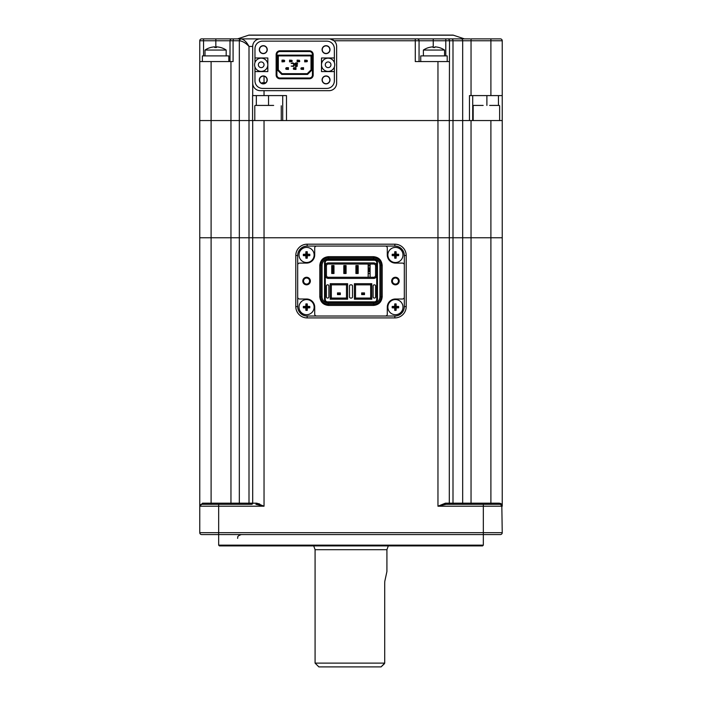 <?xml version="1.0" encoding="UTF-8"?>
<svg xmlns="http://www.w3.org/2000/svg" width="702" height="702" viewBox="0 0 702 702"><rect width="100%" height="100%" fill="white"/><g stroke="black" fill="none" stroke-linecap="round" stroke-linejoin="round"><path stroke-width="1.05" d="M483.336 545.156L482.581 545.91L219.419 545.91L218.664 545.156L483.336 545.156L483.336 534.564L201.649 534.564A1.887 1.887 0 0 1 199.763 532.678L199.763 506.212L202.509 503.185L230.958 503.185L230.958 237.759L449.306 237.759L449.306 503.185L462.671 503.185L462.671 237.759L502.237 237.759L502.237 506.212A1.887 1.887 0 0 0 500.351 504.317A1.132 0.86 90 0 1 499.491 503.185L502.237 506.212L500.351 504.317L446.103 504.317A1.132 0.737 90 0 1 445.366 503.185L437.96 506.212L445.366 503.185L449.306 503.185A1.132 1.132 0 0 0 450.438 504.317M218.664 545.156L218.664 532.678L483.336 532.678L483.336 504.317M200.175 505.028L201.649 504.317L199.763 506.212A1.887 1.887 0 0 1 201.649 504.317L218.664 504.317L201.649 504.317A1.132 0.86 90 0 0 202.509 503.185M500.351 38.882A1.887 1.887 0 0 1 502.237 40.769L502.237 95.595L471.042 95.595L471.042 38.882L500.351 38.882A1.887 1.887 0 0 1 502.237 40.769L449.508 40.769L449.306 120.551L437.96 120.551L449.306 120.551L449.306 237.759L453.001 237.759L264.04 237.759L264.04 506.212L255.897 504.317A1.132 0.737 90 0 0 256.634 503.185L264.04 506.212L199.763 506.212L199.763 237.759L230.958 237.759L199.763 237.759L199.763 120.551L211.1 120.551L199.763 120.551L199.763 40.769A1.887 1.887 0 0 1 201.649 38.882L241.111 38.882C244.015 39.487 246.648 42.006 248.999 46.446C246.139 43.278 243.041 41.392 239.715 40.769A1.887 1.395 -90 0 1 241.111 38.882L260.258 38.882A7.564 7.564 0 0 0 252.694 46.446L252.694 83.117A7.564 7.564 0 0 0 260.258 90.681L329.071 90.681A7.564 7.564 0 0 0 336.635 83.117L336.635 46.446A7.564 7.564 0 0 0 329.071 38.882L470.103 38.882M199.763 532.678L218.664 532.678L218.664 504.317L251.562 504.317A1.132 1.132 0 0 0 252.694 503.185L252.694 120.551L264.04 120.551L264.04 237.759L230.958 237.759L230.958 120.551L239.329 120.551L211.1 120.551L211.1 504.317M255.897 504.317L263.162 505.94M259.749 504.027L256.634 503.185L248.999 503.185L248.999 120.551L252.694 120.551M442.374 504.922L446.103 504.317L437.96 506.212L437.96 120.551L264.04 120.551M471.042 95.595L469.454 95.595L469.454 120.551L453.001 120.551L453.001 237.759L462.671 237.759L453.001 237.759L453.001 503.185A1.132 0.763 90 0 0 453.764 504.317M499.491 503.185L490.9 503.185L490.9 120.551L502.237 120.551L502.237 237.759L471.042 237.759L471.042 503.185L490.9 503.185L490.9 504.317L500.351 504.317A1.887 1.887 0 0 1 502.106 505.51M501.254 503.887L500.386 503.352M459.02 504.317L446.103 504.317M501.816 505.019L502.237 532.678A1.887 1.887 0 0 1 500.351 534.564L483.336 534.564L483.336 532.678L502.237 532.678A1.887 1.887 0 0 1 500.351 534.564M406.204 255.528L406.204 306.572L404.308 306.572L404.308 264.979A1.887 1.887 0 0 0 402.421 263.092L395.428 263.092A8.126 8.126 0 0 1 387.293 254.966L387.293 247.973A1.887 1.887 0 0 0 385.407 246.077L316.593 246.077A1.887 1.887 0 0 0 314.707 247.973L314.707 254.966A8.126 8.126 0 0 1 306.572 263.092L299.578 263.092A1.887 1.887 0 0 0 297.692 264.979L297.692 297.122A1.887 1.887 0 0 0 299.578 299.008L306.572 299.008A8.126 8.126 0 0 1 314.707 307.143L314.707 314.136A1.887 1.887 0 0 0 316.593 316.023L394.857 316.023A9.451 9.451 0 0 0 404.308 306.572L404.308 255.528A9.451 9.451 0 0 0 394.857 246.077L307.143 246.077A9.451 9.451 0 0 0 297.692 255.528L297.692 306.572L295.796 306.572L295.796 255.528A11.346 11.346 0 0 1 307.143 244.191L307.143 246.077L394.857 246.077L394.857 244.191A11.346 11.346 0 0 1 406.204 255.528L404.308 255.528L404.308 306.572L404.308 264.979M295.796 255.528L297.692 255.528L297.692 306.572A9.451 9.451 0 0 0 307.143 316.023L385.407 316.023A1.887 1.887 0 0 0 387.293 314.136L387.293 307.143A8.126 8.126 0 0 1 395.428 299.008L402.421 299.008A1.887 1.887 0 0 0 404.308 297.122M339.654 293.471L339.654 294.041L337.574 294.603L337.574 292.909L340.321 292.909L338.145 293.471L338.145 294.041M339.654 294.041L340.321 294.603L340.321 292.909L340.224 294.603L337.486 294.603L337.486 292.909L338.145 293.471M363.855 293.471L364.426 292.909L361.679 292.909L361.679 294.603L361.776 292.909L363.855 293.471L364.426 294.603L364.513 292.909L364.513 294.603L361.776 294.603L363.855 294.041M362.346 293.471L362.346 294.041M370.094 265.926L370.094 267.822L368.208 267.822L368.208 265.926L370.094 265.926L370.094 265.365L370.094 265.926M368.208 267.822L368.208 271.604L370.094 271.604L370.094 277.272L370.094 273.49L368.208 273.49L368.208 271.604M368.769 267.822L368.769 271.604M369.524 267.822L369.524 271.604M370.094 267.822L370.094 271.604M370.094 264.04L370.094 265.365L368.208 265.365L368.208 265.926L368.208 264.04M368.208 277.272L368.208 273.49L368.208 277.272M310.354 281.054A3.782 3.782 0 0 1 306.572 284.837A3.782 3.782 0 0 1 302.79 281.054A3.782 3.782 0 0 1 306.572 277.272A3.782 3.782 0 0 1 310.354 281.054M303.545 281.054A3.027 3.027 0 0 0 306.572 284.073A3.027 3.027 0 0 0 309.6 281.054A3.027 3.027 0 0 0 306.572 278.027A3.027 3.027 0 0 0 303.545 281.054M399.21 281.054A3.782 3.782 0 0 1 395.428 284.837A3.782 3.782 0 0 1 391.646 281.054A3.782 3.782 0 0 1 395.428 277.272A3.782 3.782 0 0 1 399.21 281.054M392.4 281.054A3.027 3.027 0 0 0 395.428 284.073A3.027 3.027 0 0 0 398.455 281.054A3.027 3.027 0 0 0 395.428 278.027A3.027 3.027 0 0 0 392.4 281.054M355.537 298.069L355.537 284.837L370.665 284.837L370.665 298.069L355.537 298.069L354.405 299.201L354.405 283.696L371.797 283.696L371.797 299.201L354.405 299.201M373.683 262.908A3.027 3.027 0 0 1 376.711 265.926L375.579 265.926A1.887 1.887 0 0 0 373.683 264.04L373.683 262.908L328.317 262.908L328.317 264.04L373.683 264.04M355.914 265.549L358.187 265.549L358.187 273.49L355.914 273.49L355.914 265.549M343.813 265.549L346.086 265.549L346.086 273.49L343.813 273.49L343.813 265.549M331.721 265.549L333.985 265.549L333.985 273.49L331.721 273.49L331.721 265.549M368.164 277.272L368.164 264.04M375.579 265.926L375.579 275.377L376.711 275.377A3.027 3.027 0 0 1 373.683 278.404L328.317 278.404A3.027 3.027 0 0 1 325.289 275.377L326.421 275.377L326.421 265.926A1.887 1.887 0 0 1 328.317 264.04M326.421 275.377A1.887 1.887 0 0 0 328.317 277.272L328.317 278.404M375.579 275.377A1.887 1.887 0 0 1 373.683 277.272L328.317 277.272M326.421 265.926L325.289 265.926A3.027 3.027 0 0 1 328.317 262.908M385.407 246.077L316.593 246.077M297.692 264.979L297.692 297.122M316.593 316.023L385.407 316.023M307.143 317.918L307.143 316.023L394.857 316.023L394.857 317.918L307.143 317.918A11.346 11.346 0 0 1 295.796 306.572M373.499 258.933A6.423 6.423 0 0 1 379.922 265.365L379.922 296.744A6.423 6.423 0 0 1 373.499 303.167L328.501 303.167A6.423 6.423 0 0 1 322.078 296.744L322.078 265.365A6.423 6.423 0 0 1 328.501 258.933L373.499 258.933L373.499 257.801A7.564 7.564 0 0 1 381.054 265.365L381.054 296.744A7.564 7.564 0 0 1 373.499 304.308L328.501 304.308A7.564 7.564 0 0 1 320.946 296.744L320.946 265.365A7.564 7.564 0 0 1 328.501 257.801L373.499 257.801L373.499 256.669C378.747 257.204 381.651 260.109 382.195 265.365L382.195 296.744C381.651 302 378.755 304.896 373.499 305.44L328.501 305.44C323.253 304.896 320.349 302 319.805 296.744L319.805 265.365C320.349 260.109 323.245 257.213 328.501 256.669L373.499 256.669M374.438 301.851L327.562 301.851A2.273 2.273 0 0 1 325.289 299.578L325.289 262.522A2.273 2.273 0 0 1 327.562 260.258L374.438 260.258A2.273 2.273 0 0 1 376.711 262.522L376.711 299.578A2.273 2.273 0 0 1 374.438 301.851L374.438 302.606L327.562 302.606C325.728 302.413 324.719 301.404 324.535 299.578L324.535 262.522C324.719 260.696 325.728 259.687 327.562 259.503L374.438 259.503C376.272 259.687 377.281 260.696 377.465 262.522L377.465 299.578C377.281 301.404 376.272 302.413 374.438 302.606M347.595 283.696L346.463 284.837L346.463 298.069L331.335 298.069L330.203 299.201L330.203 283.696L347.595 283.696L347.595 299.201L346.463 298.069M330.203 283.696L331.335 284.837L346.463 284.837M331.335 298.069L331.335 284.837M347.595 299.201L330.203 299.201M327.746 284.837A1.132 1.132 0 0 1 328.878 285.968L328.878 296.928A1.132 1.132 0 0 1 327.746 298.069L327.562 298.069A1.132 1.132 0 0 1 326.421 296.928L326.421 285.968A1.132 1.132 0 0 1 327.562 284.837L327.746 284.837M352.509 296.928A1.132 1.132 0 0 1 351.377 298.069L350.623 298.069A1.132 1.132 0 0 1 349.491 296.928L349.491 285.968A1.132 1.132 0 0 1 350.623 284.837L351.377 284.837A1.132 1.132 0 0 1 352.509 285.968L352.509 296.928M375.579 285.968L375.579 296.928A1.132 1.132 0 0 1 374.438 298.069L374.254 298.069A1.132 1.132 0 0 1 373.122 296.928L373.122 285.968A1.132 1.132 0 0 1 374.254 284.837L374.438 284.837A1.132 1.132 0 0 1 375.579 285.968M371.797 283.696L370.665 284.837M354.405 283.696L355.537 284.837M371.797 299.201L370.665 298.069M357.467 273.297L357.467 265.742L358.029 265.742L358.029 273.297L356.713 273.297L356.713 265.742L356.142 265.742L356.142 273.297L356.713 273.297M357.467 265.742L356.713 265.742M345.366 265.742L344.041 265.742L344.041 273.297L345.937 273.297L345.937 265.742L345.366 265.742L345.366 273.297M344.612 265.742L344.612 273.297M333.266 265.742L332.511 265.742L332.511 273.297L333.836 273.297L333.836 265.742L333.266 265.742L333.266 273.297M332.511 265.742L331.941 265.742L331.941 273.297L332.511 273.297M395.428 299.578A7.564 7.564 0 0 0 387.864 307.143A7.564 7.564 0 0 0 395.428 314.707A7.564 7.564 0 0 0 402.992 307.143A7.564 7.564 0 0 0 395.428 299.578M392.181 307.143A11.153 6.923 -90 0 1 392.199 306.458A12.039 1.974 0 0 1 394.682 306.397A12.039 1.974 -90 0 1 394.743 303.913A11.153 6.923 0 0 1 396.103 303.913A12.039 1.974 90 0 1 396.174 306.397A12.039 1.974 0 0 1 398.657 306.458A11.153 6.923 90 0 1 398.666 307.143A11.153 6.923 90 0 1 398.657 307.818A12.039 1.974 180 0 1 396.174 307.888A12.039 1.974 90 0 1 396.103 310.372A11.153 6.923 180 0 1 394.743 310.372A12.039 1.974 -90 0 1 394.682 307.888A12.039 1.974 180 0 1 392.199 307.818A11.153 6.923 -90 0 1 392.181 307.143M396.174 306.397L395.428 307.143L396.174 307.888M394.682 307.888L395.428 307.143L396.103 310.372M396.103 303.913L395.428 307.143L398.657 307.818M394.743 303.913L395.428 307.143L394.682 306.397M392.199 307.818L395.428 307.143L392.199 306.458M398.657 306.458L395.428 307.143L394.743 310.372M306.572 299.578A7.564 7.564 0 0 0 299.008 307.143A7.564 7.564 0 0 0 306.572 314.707A7.564 7.564 0 0 0 314.136 307.143A7.564 7.564 0 0 0 306.572 299.578M303.334 307.143A11.153 6.923 -90 0 1 303.343 306.458A12.039 1.974 0 0 1 305.826 306.397A12.039 1.974 -90 0 1 305.897 303.913A11.153 6.923 0 0 1 307.257 303.913A12.039 1.974 90 0 1 307.318 306.397A12.039 1.974 0 0 1 309.801 306.458A11.153 6.923 90 0 1 309.819 307.143A11.153 6.923 90 0 1 309.801 307.818A12.039 1.974 180 0 1 307.318 307.888A12.039 1.974 90 0 1 307.257 310.372A11.153 6.923 180 0 1 305.897 310.372A12.039 1.974 -90 0 1 305.826 307.888A12.039 1.974 180 0 1 303.343 307.818A11.153 6.923 -90 0 1 303.334 307.143M307.318 306.397L306.572 307.143L307.318 307.888M305.826 307.888L306.572 307.143L307.257 310.372M307.257 303.913L306.572 307.143L309.801 307.818M305.897 303.913L306.572 307.143L305.826 306.397M303.343 307.818L306.572 307.143L303.343 306.458M309.801 306.458L306.572 307.143L305.897 310.372M395.428 247.402A7.564 7.564 0 0 0 387.864 254.966A7.564 7.564 0 0 0 395.428 262.522A7.564 7.564 0 0 0 402.992 254.966A7.564 7.564 0 0 0 395.428 247.402M394.682 255.712A12.039 1.974 180 0 1 392.199 255.642A11.153 6.923 -90 0 1 392.181 254.966A11.153 6.923 -90 0 1 392.199 254.282A12.039 1.974 0 0 1 394.682 254.212A12.039 1.974 -90 0 1 394.743 251.737A11.153 6.923 0 0 1 396.103 251.737A12.039 1.974 90 0 1 396.174 254.212A12.039 1.974 0 0 1 398.657 254.282A11.153 6.923 90 0 1 398.666 254.966A11.153 6.923 90 0 1 398.657 255.642A12.039 1.974 180 0 1 396.174 255.712A12.039 1.974 90 0 1 396.103 258.196A11.153 6.923 180 0 1 394.743 258.196A12.039 1.974 -90 0 1 394.682 255.712L395.428 254.966L396.174 255.712M396.174 254.212L395.428 254.966L396.103 258.196M396.103 251.737L395.428 254.966L398.657 255.642M394.743 251.737L395.428 254.966L394.682 254.212M394.743 258.196L395.428 254.966L392.199 254.282M395.428 254.966L398.657 254.282M306.572 247.402A7.564 7.564 0 0 0 299.008 254.966A7.564 7.564 0 0 0 306.572 262.522A7.564 7.564 0 0 0 314.136 254.966A7.564 7.564 0 0 0 306.572 247.402M303.334 254.966A11.153 6.923 -90 0 1 303.343 254.282A12.039 1.974 0 0 1 305.826 254.212A12.039 1.974 -90 0 1 305.897 251.737A11.153 6.923 0 0 1 307.257 251.737A12.039 1.974 90 0 1 307.318 254.212A12.039 1.974 0 0 1 309.801 254.282A11.153 6.923 90 0 1 309.819 254.966A11.153 6.923 90 0 1 309.801 255.642A12.039 1.974 180 0 1 307.318 255.712A12.039 1.974 90 0 1 307.257 258.196A11.153 6.923 180 0 1 305.897 258.196A12.039 1.974 -90 0 1 305.826 255.712A12.039 1.974 180 0 1 303.343 255.642A11.153 6.923 -90 0 1 303.334 254.966M307.318 254.212L306.572 254.966L307.318 255.712M305.826 255.712L306.572 254.966L307.257 258.196M305.826 254.212L306.572 254.966L307.257 251.737M303.343 254.282L306.572 254.966L305.897 251.737M305.897 258.196L306.572 254.966L303.343 255.642M306.572 254.966L309.801 254.282M381.072 666.9L318.866 666.9L315.084 663.118L384.714 663.118L384.187 663.969L381.072 666.9L384.714 663.118L384.714 583.722C387.127 567.971 387.127 567.971 384.714 583.722L384.775 581.677M384.801 581.309L386.916 571.516L386.916 549.692L315.084 549.692L313.706 545.91M461.275 38.882A1.887 1.395 -90 0 1 462.671 40.769L462.671 120.551L471.042 120.551L471.042 237.759L462.671 237.759L462.671 120.551L449.306 120.551L453.001 120.551L453.001 40.769A1.887 1.272 -90 0 0 451.719 38.882M449.306 61.565L437.96 61.565L437.96 120.551L286.495 120.551L286.495 95.595L252.58 95.595L252.58 120.551L239.329 120.551L239.329 503.185L248.999 503.185A1.132 0.763 90 0 1 248.236 504.317M490.9 120.551L471.042 120.551M473.543 105.423L483.151 105.423M499.631 120.551L499.631 105.8M473.166 120.551L473.166 105.8M499.254 105.423L489.654 105.423M453.378 35.197L248.622 35.197A1.887 1.887 0 0 1 249.219 35.1L452.781 35.1A1.887 1.887 0 0 1 453.378 35.197L464.426 38.882L468.567 38.882M248.622 35.197L237.574 38.882L215.83 38.882L215.83 40.769L203.545 40.769L203.545 38.882M447.648 38.882A1.887 1.86 -90 0 1 449.508 40.769L415.277 40.769L415.277 61.565L437.96 61.565M502.237 95.595L502.237 120.551M472.709 95.595L472.709 120.551M281.993 61.565L282.599 61.565M240.725 38.882A1.887 1.395 -90 0 0 239.329 40.769L233.082 40.769L233.082 61.565L199.763 61.565M230.958 61.565L230.958 120.551L211.1 120.551L211.1 61.565M265.786 82.739L262.144 82.739L265.786 82.739M282.713 120.551L282.713 95.595M262.144 82.739L262.144 83.512L262.144 82.739M260.258 90.681L258.433 90.453M252.694 95.595L252.694 46.446L248.999 46.446L248.999 120.551L239.329 120.551L239.329 40.769M230.01 61.565L230.01 40.769A1.887 1.887 0 0 1 231.897 38.882M199.763 40.769A1.887 1.887 0 0 1 201.649 38.882A1.887 1.887 0 0 0 199.763 40.769L203.545 40.769L203.545 55.897M419.059 40.769A1.887 1.887 0 0 0 417.163 38.882A1.887 1.887 0 0 1 419.059 40.769L419.059 61.565M415.277 38.882L415.277 40.769L334.073 40.769L330.212 38.97M237.574 38.882L464.426 38.882M329.071 38.882L260.258 38.882M329.826 79.905A3.782 3.782 0 0 0 326.044 76.123A3.782 3.782 0 0 0 322.262 79.905A3.782 3.782 0 0 0 326.044 83.687A3.782 3.782 0 0 0 329.826 79.905M267.058 79.905A3.782 3.782 0 0 0 263.285 76.123A3.782 3.782 0 0 0 259.503 79.905A3.782 3.782 0 0 0 263.285 83.687A3.782 3.782 0 0 0 267.058 79.905M267.058 49.658A3.782 3.782 0 0 0 263.285 45.876A3.782 3.782 0 0 0 259.503 49.658A3.782 3.782 0 0 0 263.285 53.44A3.782 3.782 0 0 0 267.058 49.658M329.826 49.658A3.782 3.782 0 0 0 326.044 45.876A3.782 3.782 0 0 0 322.262 49.658A3.782 3.782 0 0 0 326.044 53.44A3.782 3.782 0 0 0 329.826 49.658M334.363 66.988A6.616 6.616 0 0 0 328.124 58.161A6.616 6.616 0 0 0 321.507 64.777A6.616 6.616 0 0 0 334.363 66.988L334.363 71.586L321.507 71.586L321.507 57.976L334.363 57.976L334.363 48.71A7.564 7.564 0 0 0 326.799 41.146L262.522 41.146A7.564 7.564 0 0 0 254.966 48.71L254.966 57.976L267.822 57.976L267.822 71.586L254.966 71.586L254.966 66.988A6.616 6.616 0 0 0 267.822 64.777A6.616 6.616 0 0 0 261.205 58.161A6.616 6.616 0 0 0 254.966 66.988M321.507 64.777A6.616 6.616 0 0 0 328.124 71.393A6.616 6.616 0 0 0 334.363 62.575A6.616 6.616 0 0 0 321.507 64.777A6.616 6.616 0 0 0 328.124 71.393A6.616 6.616 0 0 0 334.74 64.777M254.589 64.777A6.616 6.616 0 0 0 261.205 71.393A6.616 6.616 0 0 0 267.822 64.777A6.616 6.616 0 0 0 254.966 62.575A6.616 6.616 0 0 0 261.205 71.393A6.616 6.616 0 0 0 267.822 64.777M322.078 49.658A3.966 3.966 0 0 0 326.044 53.624A3.966 3.966 0 0 0 330.019 49.658A3.966 3.966 0 0 0 326.044 45.683A3.966 3.966 0 0 0 322.078 49.658M322.078 79.905A3.966 3.966 0 0 0 326.044 83.871A3.966 3.966 0 0 0 330.019 79.905A3.966 3.966 0 0 0 326.044 75.939A3.966 3.966 0 0 0 322.078 79.905M259.31 79.905A3.966 3.966 0 0 0 263.285 83.871A3.966 3.966 0 0 0 267.251 79.905A3.966 3.966 0 0 0 263.285 75.939A3.966 3.966 0 0 0 259.31 79.905M259.31 49.658A3.966 3.966 0 0 0 263.285 53.624A3.966 3.966 0 0 0 267.251 49.658A3.966 3.966 0 0 0 263.285 45.683A3.966 3.966 0 0 0 259.31 49.658M281.993 61.873L284.345 61.715L283.889 61.109L281.993 61.109L281.993 61.873L283.889 61.495M283.889 60.89L284.345 60.284L283.889 60.126L281.993 60.126L281.993 60.89L284.643 61.109L284.345 61.715M291.453 60.512L290.312 60.512L291.453 60.89L291.9 60.284L292.207 60.89L291.453 60.89M291.9 60.284L289.557 60.126L290.312 60.512M289.557 60.89L290.312 60.89L289.557 60.89L289.557 60.126M291.409 60.89L289.557 61.873L291.9 61.715L291.453 61.109L292.207 61.109L291.9 61.715M289.557 61.873L289.557 61.109L290.312 61.109M290.312 61.495L291.453 61.495M299.008 60.512L297.122 60.126L299.464 60.284M299.008 60.89L297.122 60.89L299.008 60.89M297.122 61.873L297.122 61.109L297.876 61.109L297.122 61.873L299.464 61.715L297.876 61.495M305.44 61.495L304.686 61.109L304.686 61.873L307.028 61.715A0.755 0.755 0 0 0 307.327 61.109L305.44 61.109L307.327 60.89A0.755 0.755 0 0 0 307.028 60.284L304.686 60.126L304.686 60.89L306.572 60.89L304.686 60.89M304.686 61.873L307.028 61.715M286.574 68.673L288.425 67.69L286.539 67.69A0.755 0.755 0 0 0 286.083 67.84L285.775 68.673L288.425 68.673L285.775 68.673A0.755 0.755 0 0 0 286.083 69.279L288.425 69.428L288.425 68.673M287.671 68.445L288.425 68.445L288.425 67.69L286.539 67.69L286.083 67.84L286.539 68.445L285.775 68.445M295.235 68.445L295.99 68.445L295.99 67.69L294.138 68.673M294.094 68.068L293.339 68.445L294.094 68.068M293.647 67.84L294.094 67.69A0.755 0.755 0 0 0 293.647 67.84M303.545 69.428L302.79 69.05L303.545 68.673L303.545 69.428L301.202 69.279A0.755 0.755 0 0 1 300.904 68.673L302.79 68.673M301.202 67.84L303.545 67.69L303.545 68.445L303.545 67.69L301.202 67.84L300.904 68.673L302.79 69.05M301.658 69.05L301.202 69.279M301.658 68.068L300.904 68.445M311.012 69.884L311.012 55.897L278.308 55.897L278.308 69.884L282.09 73.666L307.239 73.666L311.012 69.884L311.776 70.2L311.776 55.142L311.012 55.897M295.56 65.944L295.086 66.032L296.033 66.672L297.376 66.111L297.06 64.821L295.244 64.093L295.954 63.373L297.692 63.935L296.981 62.969L295.56 62.969L294.77 63.777L295.244 64.821L296.902 65.304L296.665 66.111L295.56 65.944M291.154 63.452L293.199 63.452L293.673 64.18L293.436 65.944L291.154 66.111L293.594 66.427L294.147 65.383L293.91 63.452L292.883 62.89L291.154 63.452M301.693 68.673L303.545 68.445M294.094 67.69L295.99 67.69M293.647 69.279L295.99 69.428L295.99 68.673L293.647 69.279A0.755 0.755 0 0 1 293.339 68.673L293.339 68.445M299.464 61.715A0.755 0.755 0 0 0 299.772 61.109M298.973 60.89L297.876 61.109M297.122 60.89L297.122 60.126M284.345 60.284A0.755 0.755 0 0 1 284.643 60.89L284.643 61.109M311.776 55.142L277.553 55.142L278.308 55.897M277.553 55.142L277.553 70.2L278.308 69.884M277.553 70.2L281.783 74.421L307.546 74.421L307.239 73.666M307.546 74.421L311.776 70.2M281.783 74.421L282.09 73.666M276.14 54.572A3.782 3.782 0 0 1 279.914 50.79L309.406 50.79A3.782 3.782 0 0 1 313.189 54.572L313.189 74.991A3.782 3.782 0 0 1 309.406 78.773L279.914 78.773A3.782 3.782 0 0 1 276.14 74.991L276.14 54.572L276.895 54.572A3.027 3.027 0 0 1 279.914 51.544L309.406 51.544A3.027 3.027 0 0 1 312.434 54.572L312.434 74.991A3.027 3.027 0 0 1 309.406 78.01L279.914 78.01A3.027 3.027 0 0 1 276.895 74.991L276.895 54.572M254.966 62.575L254.966 57.976M254.966 71.586L254.966 80.853A7.564 7.564 0 0 0 262.522 88.408L326.799 88.408A7.564 7.564 0 0 0 334.363 80.853L334.363 71.586M334.363 62.575L334.363 57.976M283.889 60.512L282.757 60.89M281.993 60.126L282.757 60.512M294.094 69.05L295.235 68.673M295.99 69.428L295.235 69.05M286.083 69.279L288.425 69.428M307.028 60.284L304.686 60.126M444.559 55.897L444.559 50.061A18.901 18.901 0 0 0 439.066 47.517L439.048 47.534A18.831 18.656 180 0 0 434.915 46.867L434.819 47.534A17.243 13.25 180 0 0 433.976 47.517A17.243 13.25 180 0 0 433.125 47.534L433.037 46.867A18.831 18.656 180 0 0 428.896 47.534L428.887 47.517A18.901 18.901 0 0 0 423.385 50.061L444.559 50.061M423.385 55.897L423.385 50.061M447.209 61.565L447.209 55.897L420.744 55.897L420.744 61.565M433.125 47.534L433.037 46.867M434.915 46.867L434.819 47.534M205.01 50.061L226.184 50.061A18.901 18.901 0 0 0 220.691 47.517L220.674 47.534A18.831 18.656 180 0 0 216.541 46.867L216.444 47.534A17.243 13.25 180 0 0 214.751 47.534L214.663 46.867A18.831 18.656 180 0 0 210.521 47.534L210.521 47.534A18.901 18.901 0 0 0 205.01 50.061L205.01 55.897M228.834 61.565L228.834 55.897L202.369 55.897L202.369 61.565M214.663 46.867L214.751 47.534A17.243 13.25 180 0 1 216.444 47.534L216.541 46.867M273.657 105.423L255.168 105.423M230.958 504.317L230.958 503.185L239.329 503.185A1.132 0.834 90 0 1 238.496 504.317M502.237 506.212L437.96 506.212M463.504 504.317A1.132 0.834 90 0 1 462.671 503.185L471.042 503.185L471.042 504.317M406.204 306.572A11.346 11.346 0 0 1 394.857 317.918M307.143 244.191L394.857 244.191M373.683 278.404L373.683 277.272M328.501 258.933L328.501 256.669M322.078 265.365L319.805 265.365M322.078 296.744L319.805 296.744M328.501 303.167L328.501 305.44M373.499 305.44L373.499 303.167M379.922 296.744L382.195 296.744M379.922 265.365L382.195 265.365M327.562 302.606L327.562 301.851M324.535 299.578L325.289 299.578M325.289 262.522L324.535 262.522M327.562 259.503L327.562 260.258M374.438 259.503L374.438 260.258M377.465 262.522L376.711 262.522M377.465 299.578L376.711 299.578M498.455 105.423L498.455 95.595M486.89 95.595L486.89 105.423M264.04 82.739L264.04 76.202M268.541 105.423L268.541 95.595M256.327 95.595L256.327 105.423M264.04 90.681L264.04 95.595M215.83 47.517L215.83 40.769L233.082 40.769L233.433 38.882M490.9 95.595L490.9 38.882M445.788 55.897L445.788 38.882M433.239 47.534L433.239 38.882M328.124 61.943A2.834 2.834 0 0 1 330.958 64.777A2.834 2.834 0 0 1 328.124 67.62A2.834 2.834 0 0 1 325.289 64.777A2.834 2.834 0 0 1 328.124 61.943M261.205 61.943A2.834 2.834 0 0 1 264.04 64.777A2.834 2.834 0 0 1 261.205 67.62A2.834 2.834 0 0 1 258.362 64.777A2.834 2.834 0 0 1 261.205 61.943M279.914 50.79L279.914 51.544M276.14 74.991L276.895 74.991M279.914 78.01L279.914 78.773M309.406 78.773L309.406 78.01M312.434 74.991L313.189 74.991M313.189 54.572L312.434 54.572M309.406 51.544L309.406 50.79M237.574 538.346C238.294 537.258 236.153 536.398 241.348 534.564M199.763 506.212L200.184 505.019M386.916 549.692L388.294 545.91M315.084 549.692L315.084 663.118M226.184 55.897L226.184 50.061M254.791 120.551L254.791 105.8M281.256 120.551L281.256 105.8"/></g></svg>
